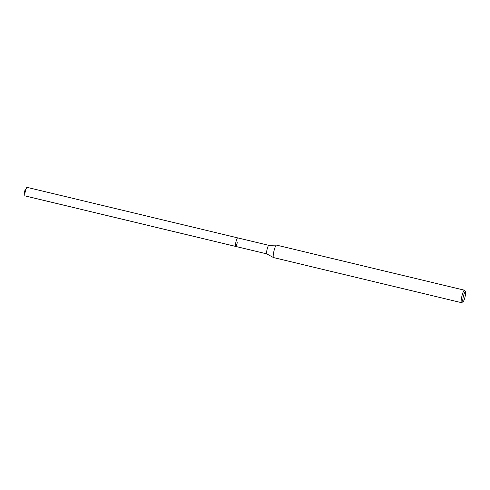<?xml version="1.0" encoding="UTF-8"?>
<svg xmlns="http://www.w3.org/2000/svg" width="490" height="490" viewBox="0 0 490 490"><rect width="100%" height="100%" fill="white"/><g stroke="black" fill="none" stroke-linecap="round" stroke-linejoin="round"><path stroke-width="0.73" d="M266.768 253.881A4.392 0.741 -76.5 0 1 266.738 253.869A4.392 0.741 -76.5 0 1 267.16 249.079A4.392 0.741 -76.5 0 1 268.783 245.337L27.06 187.345A4.392 0.741 103.5 0 0 26.601 187.762A4.392 0.741 103.5 0 0 25.4 191.088A4.392 0.741 103.5 0 0 24.788 195.308A4.392 0.741 103.5 0 0 25.008 195.89L235.623 246.415A4.392 0.741 -76.5 0 1 236.021 241.613A4.392 0.741 -76.5 0 1 237.675 237.864A4.392 0.741 103.5 0 0 236.021 241.613A4.392 0.741 103.5 0 0 235.623 246.415A4.392 0.741 -76.5 0 0 237.282 242.666M463.142 301.668A5.127 0.864 -76.5 0 1 463.442 296.101A5.127 0.864 -76.5 0 1 465.5 291.844A5.127 0.864 -76.5 0 1 464.918 297.338A5.127 0.864 -76.5 0 1 463.142 301.668L461.654 302.606A6.407 1.078 -76.5 0 1 461.458 302.655A6.407 1.078 -76.5 0 1 462.027 295.654A6.407 1.078 -76.5 0 1 464.447 290.196L276.495 245.11A6.407 1.078 103.5 0 0 276.446 245.104L268.783 245.337A4.392 0.741 -76.5 0 1 268.82 245.337M276.446 245.104A6.407 1.078 103.5 0 0 274.075 250.568A6.407 1.078 103.5 0 0 273.457 257.55A6.407 1.078 103.5 0 0 273.506 257.569L461.458 302.655M464.447 290.196A6.407 1.078 -76.5 0 1 464.6 290.331L465.5 291.844M24.953 195.859L235.568 246.384M26.601 187.762L24.5 191.247L24.788 195.308M273.457 257.55L266.738 253.869L235.623 246.415"/></g></svg>
